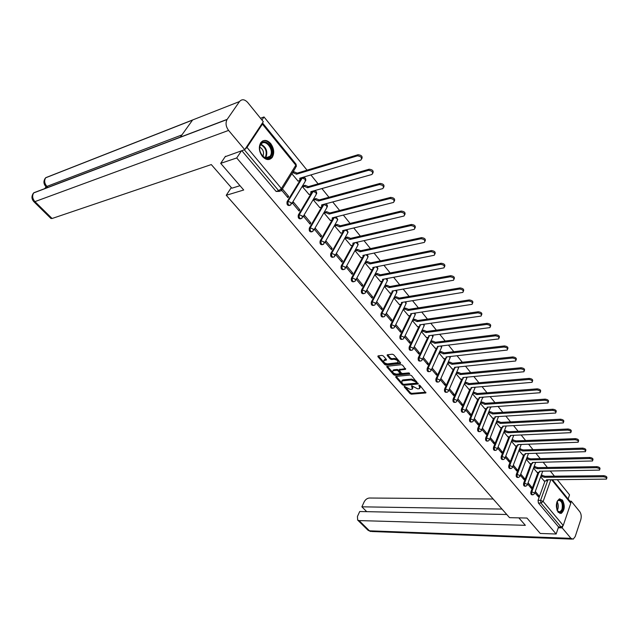 <?xml version="1.0" encoding="UTF-8"?>
<svg xmlns="http://www.w3.org/2000/svg" width="639" height="639" viewBox="0 0 639 639"><rect width="100%" height="100%" fill="white"/><g stroke="black" fill="none" stroke-linecap="round" stroke-linejoin="round"><path stroke-width="0.96" d="M404.351 386.379L404.199 386.875L410.078 393.616L411.404 394.183L425.878 392.945L419.999 385.469L419.048 385.061L419.679 388.512L418.857 388.744L417.666 388.847L411.652 385.724L412.315 389.151L410.334 389.478L404.351 386.379M558.19 512.326L561.274 513.405C564.804 510.058 565.188 505.609 562.432 500.041L559.293 498.947C555.794 502.326 555.427 506.783 558.19 512.326M262.397 156.443C266.064 160.237 269.331 160.565 272.198 157.442C274.61 153.136 274.115 148.528 270.712 143.599C267.014 139.709 263.699 139.39 260.776 142.649C258.444 146.994 258.987 151.587 262.397 156.443M383.392 355.995L382.026 355.412L378.064 355.883L377.873 356.642L384.71 364.502L386.068 365.077L400.533 363.447L400.525 362.76L393.688 354.781L392.298 354.198L387.218 354.837L387.226 355.54L390.165 358.95L391.539 359.525L393.943 359.254C397.17 359.813 398.409 360.955 397.65 362.672L387.665 363.887C384.47 363.319 383.248 362.185 383.983 360.492L386.347 360.084L386.331 359.382L383.392 355.995M556.146 534.012L540.259 533.461L526.951 518.053L509.539 517.654L226.254 195.278L243.707 190.007L220.695 163.352L236.718 157.961L556.146 534.012L558.566 526.951L561.066 527.023L540.929 503.037L540.594 500.353L547.942 479.809M395.94 376.411L395.725 377.138L402.346 384.742L403.68 385.317L418.154 383.959L411.524 375.588L410.158 375.013L395.94 376.411M393.6 374.702L386.867 366.978L386.851 366.299L401.3 364.693L402.682 365.268L405.573 369.318L399.287 370.061L401.204 372.944L402.57 373.519L408.617 372.912L409.583 373.783L394.95 375.277L393.6 374.702L393.991 373.887L387.306 366.203M260.496 118.247L264.011 116.953L307.039 170.166M568.127 499.003L569.541 494.858L557.32 479.737M554.436 476.175L550.307 471.063M547.399 467.468L543.182 462.253M540.251 458.626L535.953 453.315M532.99 449.648L528.613 444.233M525.625 440.535L521.16 435.015M518.141 431.277L513.588 425.646M510.545 421.884L505.896 416.133M502.821 412.331L498.085 406.476M494.977 402.634L490.145 396.651M487.014 392.777L482.086 386.675M478.915 382.761L473.882 376.539M470.687 372.585L465.551 366.235M462.324 362.241L457.085 355.763M453.818 351.722L448.474 345.116M445.175 341.034L439.72 334.285M436.389 330.163L430.822 323.27M427.451 319.109L421.764 312.072M418.361 307.862L412.554 300.681M409.112 296.424L403.185 289.092M399.702 284.786L393.648 277.294M390.133 272.941L383.943 265.289M380.389 260.896L374.071 253.076M370.468 248.627L364.014 240.639M360.372 236.142L353.774 227.971M350.092 223.426L343.351 215.079M339.628 210.479L332.727 201.94M328.965 197.283L321.912 188.561M318.102 183.848L310.889 174.934M245.009 149.254L246.973 147.409L262.413 124.126L262.429 123.007M261.958 120.036L264.011 116.953M220.695 163.352L225.487 156.251M236.718 157.961L241.51 150.764M558.566 526.951L538.405 503.013L538.07 500.329L545.019 481.007M552.495 479.777L570.587 502.03L570.787 503.252L563.231 525.482L561.066 527.023M527.638 483.987L531.321 488.388L531.76 487.19L530.322 487.19M533.485 468.131L537.151 472.453M520.306 475.224L524.076 479.737L524.523 478.531L523.085 478.547M526.264 459.337L530.019 463.754M512.853 466.334L516.719 470.951L517.175 469.745L515.729 469.769M518.932 450.407L522.774 454.936M505.297 457.3L509.251 462.029L509.714 460.823L508.269 460.855M511.488 441.341L515.425 445.974M497.613 448.131L501.671 452.971L502.142 451.765L500.696 451.805M503.931 432.132L507.965 436.884M489.817 438.817L493.971 443.778L494.45 442.563L492.996 442.619M496.255 422.786L500.385 427.651M481.894 429.352L486.143 434.432L486.638 433.218L485.185 433.282M488.46 413.289L492.685 418.273M473.842 419.743L478.204 424.943L478.699 423.721L477.245 423.801M480.544 403.64L484.873 408.744M465.671 409.974L470.128 415.302L470.639 414.08L469.178 414.168M472.501 393.84L476.934 399.071M457.356 400.046L461.925 405.501L462.444 404.279L460.991 404.383M464.321 383.887L468.866 389.239M448.913 389.958L453.586 395.549L454.121 394.319L452.66 394.439M456.022 373.767L460.671 379.254M440.327 379.71L445.119 385.429L445.663 384.199L444.201 384.327M447.58 363.487L452.34 369.102M431.597 369.286L436.509 375.141L437.06 373.911L435.598 374.055M439.001 353.032L443.873 358.791M422.73 358.687L427.755 364.685L428.314 363.455L426.852 363.615M430.279 342.408L435.271 348.303M413.705 347.912L418.849 354.054L419.424 352.824L417.962 352.992M421.413 331.609L426.525 337.648M404.527 336.953L409.799 343.247L410.39 342.009L408.92 342.192M412.395 320.626L417.634 326.809M395.206 325.818L400.589 332.248L401.196 331.01L399.726 331.218M403.241 309.476L408.593 315.794M385.748 314.524L391.228 321.066L391.843 319.827L390.373 320.043M393.959 298.157L399.399 304.587M376.131 303.03L381.699 309.683L382.33 308.445L380.86 308.685M385.061 285.561L386.859 285.242L389.822 286.544L389.287 287.598L386.315 286.296L384.526 286.615L390.046 293.189M372.649 296.871L366.986 290.098L366.339 291.336L372.01 298.109L372.649 296.871L371.179 297.119M375.612 273.827L374.893 274.938L380.524 281.591M362.8 285.082L357.033 278.197L356.37 279.435L362.145 286.328L362.8 285.082L361.331 285.353M365.843 261.91L365.117 263.02L370.844 269.794M352.776 273.093L346.905 266.08L346.234 267.326L352.105 274.339L352.776 273.093L351.306 273.38M355.907 249.777L355.156 250.895L360.995 257.789M342.568 260.888L336.593 253.747L335.906 254.993L341.889 262.134L342.568 260.888L341.098 261.191M345.787 237.436L345.028 238.555L350.971 245.568M332.176 248.459L326.098 241.183L325.395 242.429L331.481 249.705L332.176 248.459L330.714 248.787M335.483 224.872L334.716 225.99L340.763 233.131M321.601 235.807L315.402 228.395L314.684 229.641L320.882 237.053L321.601 235.807L320.131 236.15M324.995 212.076L324.213 213.194L330.371 220.463M310.826 222.915L304.515 215.367L303.781 216.621L310.091 224.161L310.826 222.915L309.356 223.283M314.316 199.048L313.517 200.167L319.796 207.571M299.851 209.784L293.421 202.1L292.67 203.346L299.1 211.038L299.851 209.784L298.389 210.175M303.445 185.781L302.622 186.9L309.02 194.44M281.791 190.358L287.901 197.659L288.668 196.413L287.207 196.828M291.831 173.744L298.046 181.061M289.643 205.486C287.462 205.726 286.615 204.44 287.119 201.62L300.05 180.414M300.45 179.759L300.697 179.351M301.097 178.704L303.453 177.474M300.793 218.794C298.661 219.025 297.846 217.755 298.333 214.968L310.913 193.889M312.08 191.932L314.364 190.829M311.744 231.861C309.659 232.077 308.861 230.815 309.348 228.075L321.601 207.092M322.847 204.951L324.093 204.24M322.487 244.681C320.458 244.897 319.676 243.651 320.155 240.943L332.104 220.032M333.398 217.763L334.445 217.316M333.039 257.269C331.058 257.477 330.299 256.247 330.77 253.579L342.704 232.644L342.672 230.607L404.016 216.014C405.198 213.921 404.056 212.635 400.597 212.156L339.621 226.877L336.529 225.527L334.724 225.966M343.758 230.352L343.231 231.701M343.407 269.634C341.466 269.834 340.731 268.62 341.194 265.984L352.568 245.216M353.591 281.783C351.698 281.975 350.979 280.769 351.434 278.173L362.537 257.469M363.591 293.708C361.738 293.9 361.043 292.71 361.49 290.146L372.337 269.498M373.424 305.434C371.61 305.61 370.932 304.436 371.371 301.904L381.962 281.328M383.08 316.952C381.315 317.128 380.644 315.962 381.076 313.461L391.435 292.95M392.578 328.27C390.852 328.446 390.197 327.296 390.621 324.82L400.741 304.372M401.915 339.397C400.222 339.565 399.583 338.43 399.998 335.986L409.895 315.594M411.093 350.332C409.431 350.507 408.808 349.381 409.224 346.961L418.896 326.633M420.119 361.083C418.497 361.259 417.882 360.148 418.289 357.752L427.755 337.488M429.009 371.666L428.985 371.666C427.395 371.826 426.804 370.724 427.203 368.36L436.461 348.167M437.755 382.074L437.699 382.082C436.157 382.21 435.582 381.116 435.974 378.799L445.032 358.663M446.357 392.314L446.27 392.322C444.768 392.426 444.209 391.34 444.6 389.063L453.466 368.991M454.824 402.386L454.704 402.394C453.243 402.482 452.7 401.404 453.083 399.167L461.765 379.151M463.155 412.299L463.003 412.307C461.574 412.371 461.054 411.3 461.43 409.104L469.929 389.151M471.358 422.052L471.175 422.059C469.785 422.107 469.274 421.045 469.641 418.88L477.972 398.992M479.426 431.652L479.21 431.66C477.86 431.684 477.365 430.63 477.732 428.505L485.88 408.68M487.365 441.102L487.126 441.11C485.808 441.118 485.328 440.071 485.688 437.979L493.675 418.218M495.185 450.399L494.921 450.407C493.635 450.399 493.164 449.361 493.524 447.3L501.343 427.603M502.885 459.553L502.589 459.561C501.335 459.537 500.888 458.514 501.232 456.478L508.9 436.844M510.465 468.571L510.146 468.579C508.924 468.539 508.484 467.524 508.828 465.519L516.344 445.95M517.925 477.453L517.59 477.453C516.392 477.405 515.969 476.39 516.304 474.418L523.676 454.912M525.282 486.199L524.923 486.199C523.756 486.135 523.341 485.129 523.668 483.188L530.897 463.738M532.519 494.81L532.143 494.81C531.001 494.738 530.602 493.739 530.929 491.822L538.006 472.437M226.254 195.278L231.31 187.562M534.859 492.613L538.461 496.91L538.885 495.72L537.455 495.712M540.594 476.798L544.18 481.015M538.885 495.72L535.29 491.415M302.598 177.746L301.304 178.361M313.517 191.093L312.207 191.716M241.798 150.668L276.12 191.444L279.602 191.373M531.76 487.19L528.078 482.788M524.523 478.531L520.753 474.026M517.175 469.745L513.317 465.128M509.714 460.823L505.761 456.094M502.142 451.765L498.093 446.925M494.45 442.563L490.305 437.603M486.638 433.218L482.389 428.138M478.699 423.721L474.354 418.521M470.639 414.08L466.182 408.752M462.444 404.279L457.883 398.824M454.121 394.319L449.449 388.736M445.663 384.199L440.878 378.48M437.06 373.911L432.164 368.056M428.314 363.455L423.298 357.457M419.424 352.824L414.288 346.673M410.39 342.009L405.126 335.715M401.196 331.01L395.821 324.58M391.843 319.827L386.371 313.286M382.33 308.445L376.762 301.792M288.668 196.413L282.422 188.944M412.81 388.248L412.634 386.283L412.251 387.106M412.283 385.884L412.634 386.283M420.19 387.601L420.015 385.629L419.639 386.459M419.655 385.205L420.015 385.629M405.006 386.547L410.454 392.801L411.78 393.368L425.782 392.21M396.172 376.395L402.73 383.927L404.064 384.502L418.074 383.224M402.826 383.943L403.76 384.343L416.245 383.2L416.412 382.697L415.598 381.755L411.26 379.909L401.955 380.932L402.011 383.009L402.826 383.943M416.532 382.913L416.796 381.874L416.412 382.697M401.827 381.012L403.113 379.893L411.644 379.087L415.981 380.932L416.796 381.874M405.517 368.583L399.519 369.582M409.248 373.064L395.333 374.462L394.95 375.277M393.552 370.612L392.937 370.788C392.226 372.449 393.448 373.559 396.595 374.119L400.118 373.719L398.193 370.852L396.835 370.277L393.552 370.612L393.943 369.797L392.889 370.82M400.278 373.384L400.493 372.233L400.102 373.056M393.943 369.797L397.226 369.454L398.584 370.029L400.493 372.233M393.991 373.887L395.333 374.462M383.927 360.524L384.39 359.669L386.299 359.35M398.121 361.802C398.752 360.069 397.49 358.942 394.343 358.431L393.943 359.254M387.657 354.749L390.565 358.12L391.939 358.703L394.343 358.431M378.296 355.851L385.109 363.679L386.467 364.254L400.485 362.712M541.209 475.12L544.74 476.191L544.436 477.293L540.834 476.135M544.053 481.015L546.601 480.808L546.505 479.817L606.467 479.114C606.882 477.94 605.868 477.157 603.416 476.758L544.436 477.293M544.803 476.271L603.767 475.688C606.211 476.087 607.234 476.878 606.818 478.052L606.683 478.459M534.092 466.478L537.679 467.548L537.367 468.651L533.717 467.492M537.024 472.453L539.564 472.229L539.468 471.215L599.558 470.112C599.989 468.914 598.967 468.115 596.483 467.708L537.367 468.651M537.742 467.628L596.842 466.646C599.318 467.045 600.341 467.844 599.909 469.05L599.781 469.433M539.939 471.207L539.755 471.71M526.871 457.7L530.578 458.858L530.194 459.88L526.488 458.73M529.891 463.762L532.423 463.531L532.319 462.484L592.529 460.975C592.984 459.745 591.962 458.93 589.446 458.522L530.194 459.88M530.578 458.858L589.805 457.452C592.321 457.851 593.343 458.674 592.888 459.904L592.768 460.272M532.838 462.468L532.614 462.995M518.852 517.87L525.346 525.322L359.07 520.585L369.462 530.809L570.954 538.342L562.184 527.894L558.278 527.774M493.156 499.011L369.398 498.021C367.185 498.236 365.436 499.538 364.134 501.919L361.882 506.823L501.99 509.067M570.954 538.342L573.199 539.156L575.188 536.6L580.795 519.635C581.594 516.568 581.266 513.932 579.813 511.743L571.258 501.2L570.827 502.462M562.735 526.28L562.184 527.894M506.767 514.499L359.717 511.519L357.441 516.472L357.656 520.074L359.07 520.585M366.722 511.663L361.882 506.823M571.258 501.2L569.9 501.184M239.992 185.709L231.861 188.201L211.293 164.574L52.094 218.498L50.904 218.442M239.497 101.553L192.627 119.964L180.302 137.153L227.172 119.357L239.497 101.553C241.877 98.901 244.617 99.213 247.716 102.488L263.3 121.698L244.745 149.654L225.176 156.707M227.172 119.357L227.053 119.541C225.351 123.015 225.863 126.634 228.586 130.412L244.745 149.654M46.12 186.812L44.562 188.793M180.334 137.105L47.893 187.387L46.695 187.387M180.302 137.153L33.787 192.77L32.789 194.08M192.627 119.964L45.744 177.682L44.73 179.024M556.793 502.374C559.133 495.688 565.052 503.228 562.608 509.706C560.81 513.397 558.901 513.444 556.896 509.858M557.392 510.849L560.036 511.943L561.985 509.435C562.927 503.676 561.753 500.656 558.454 500.369L557.256 501.391M559.916 513.5L563.039 510.234C564.253 504.227 563.143 500.417 559.7 498.819M270.992 156.363C266.679 163.848 255.88 150.9 260.8 144.015C265.241 136.634 275.808 149.574 270.992 156.363M260.768 144.614C256.311 150.804 265.832 162.705 270.025 156.307L270.201 156.044C274.61 149.861 265.089 137.936 260.872 144.47L260.768 144.614M268.875 159.534L271.735 157.266C276.12 151.227 268.907 138.208 262.629 140.963M262.909 156.315C264.29 152.457 263.26 149.406 259.817 147.154M519.547 448.802L523.301 449.952L522.91 450.974L519.156 449.824M522.646 454.936L525.17 454.696L525.074 453.618L585.396 451.685C585.875 450.431 584.837 449.6 582.289 449.193L522.91 450.974M523.301 449.952L582.664 448.123C585.204 448.522 586.243 449.353 585.755 450.615L585.644 450.958M525.633 453.602L525.378 454.145M512.103 439.76L515.841 440.822L515.521 441.932L511.703 440.79M515.298 445.982L517.806 445.726L517.71 444.616L578.143 442.252C578.646 440.966 577.608 440.119 575.028 439.712L515.521 441.932M515.913 440.91L575.404 438.634C577.983 439.041 579.022 439.888 578.519 441.174L578.399 441.501M518.309 444.592L518.021 445.159M504.546 430.582L508.34 431.637L508.013 432.755L504.139 431.613M507.837 436.892L510.329 436.621L510.234 435.478L570.771 432.667C571.298 431.349 570.252 430.486 567.64 430.079L508.013 432.755M508.412 431.724L568.023 429.001C570.635 429.408 571.681 430.263 571.154 431.589L571.05 431.884M510.873 435.455L510.553 436.038M496.862 421.261L498.101 421.197L500.8 422.403L500.385 423.433L497.685 422.227L496.455 422.291M500.257 427.659L502.733 427.371L502.645 426.197L563.286 422.922C563.838 421.572 562.783 420.694 560.131 420.286L500.385 423.433M500.8 422.403L560.531 419.208C563.175 419.615 564.229 420.494 563.67 421.844L563.574 422.115M503.324 426.165L502.973 426.772M489.067 411.796L490.345 411.716L492.988 412.842L492.645 413.968L489.921 412.754L488.643 412.834M492.557 418.281L495.025 417.986L494.937 416.772L555.674 413.026C556.249 411.644 555.195 410.749 552.503 410.342L492.645 413.968M493.06 412.93L552.911 409.256C555.595 409.663 556.649 410.558 556.066 411.939L555.978 412.195M495.648 416.732L495.273 417.363M481.151 402.187L482.469 402.091L485.129 403.217L484.777 404.351L482.038 403.129L480.72 403.217M484.737 408.752L487.19 408.449L487.11 407.203L547.935 402.961C548.534 401.548 547.479 400.629 544.755 400.222L484.777 404.351M485.209 403.313L545.163 399.135C547.887 399.543 548.941 400.453 548.342 401.875L548.254 402.099M487.845 407.155L487.453 407.81M473.1 392.418L474.465 392.314L477.149 393.448L476.782 394.582L474.026 393.352L472.66 393.456M476.798 399.079L479.234 398.76L479.154 397.474L540.067 392.729C540.698 391.284 539.635 390.349 536.872 389.942L476.782 394.582M477.221 393.536L537.287 388.847C540.051 389.263 541.113 390.189 540.482 391.643L540.402 391.843M479.921 397.418L479.514 398.105M464.92 382.497L466.334 382.378L469.034 383.512L468.667 384.654L465.887 383.416L464.473 383.536M468.73 389.255L471.151 388.919L471.071 387.593L532.063 382.33C532.726 380.844 531.656 379.893 528.852 379.478L468.667 384.654M469.114 383.608L529.284 378.392C532.079 378.807 533.15 379.75 532.487 381.235L532.423 381.411M471.87 387.53L471.438 388.248M456.613 372.417L458.075 372.281L460.791 373.424L460.415 374.566L457.62 373.32L456.15 373.464M460.535 379.262L462.94 378.927L462.86 377.553L523.924 371.754C524.619 370.229 523.541 369.262 520.705 368.847L460.415 374.566M460.871 373.519L521.136 367.752C523.98 368.168 525.05 369.134 524.363 370.66L524.299 370.804M463.69 377.481L463.235 378.232M448.163 362.177L449.68 362.017L452.5 363.272L452.029 364.318L449.217 363.064L447.699 363.224M452.204 369.118L454.593 368.767L454.521 367.353L515.649 360.995C516.376 359.438 515.298 358.447 512.414 358.032L452.029 364.318M452.5 363.272L512.853 356.937C515.737 357.353 516.815 358.343 516.096 359.901L516.048 360.021M455.367 367.265L454.904 368.048M439.576 351.769L441.15 351.586L443.905 352.744L443.514 353.894L440.67 352.632L439.097 352.816M443.738 358.806L446.102 358.439L446.038 356.985L507.23 350.052C507.989 348.455 506.903 347.448 503.979 347.025L443.514 353.894M443.985 352.848L504.435 345.931C507.358 346.354 508.444 347.36 507.685 348.958L507.646 349.046M446.917 356.889L446.437 357.704M430.846 341.194L432.475 340.986L435.247 342.153L434.847 343.303L431.988 342.033L430.359 342.24M435.135 348.319L437.483 347.943L437.419 346.442L498.668 338.926C499.458 337.288 498.364 336.258 495.393 335.834L434.847 343.303M435.327 342.256L495.864 334.74C498.827 335.156 499.922 336.186 499.131 337.823L499.107 337.887M438.322 346.338L437.827 347.193M421.964 330.443L423.649 330.211L426.445 331.377L426.037 332.536L423.154 331.258L421.468 331.489M426.389 337.664L428.713 337.272L428.649 335.731L489.953 327.599C490.776 325.922 489.682 324.868 486.662 324.444L426.037 332.536M426.532 331.481L487.142 323.342C490.153 323.773 491.247 324.82 490.425 326.497L490.409 326.529M429.576 335.611L429.073 336.497M412.938 319.508L414.687 319.252L417.499 320.427L417.083 321.585L414.184 320.299L412.435 320.554M417.491 326.833L419.799 326.425L419.743 324.836L481.079 316.073C481.934 314.356 480.84 313.286 477.78 312.854L417.083 321.585M417.586 320.53L478.268 311.752C481.319 312.183 482.421 313.254 481.558 314.971L481.558 314.971M420.686 324.7L420.174 325.634M403.776 308.389L405.565 308.11L408.401 309.292L407.978 310.45L405.046 309.156L403.265 309.436M408.449 315.818L410.733 315.394L410.677 313.749L472.045 304.34C472.948 302.582 471.838 301.488 468.73 301.049L407.978 310.45M408.489 309.396L469.234 299.947C472.317 300.37 473.427 301.464 472.564 303.229M411.644 313.605L411.125 314.58M394.503 297.071L396.292 296.776L399.239 298.07L398.712 299.124L395.765 297.822L393.975 298.125M399.247 304.611L401.508 304.172L401.46 302.487L462.86 292.406C463.786 290.601 462.676 289.475 459.529 289.036L398.712 299.124M399.239 298.07L460.032 287.933C463.147 288.357 464.273 289.467 463.395 291.28M402.45 302.327L401.923 303.341M389.894 293.213L392.13 292.766L392.082 291.017L453.498 280.249C454.465 278.396 453.355 277.254 450.152 276.807L389.287 287.598M389.822 286.544L450.671 275.705C453.818 276.12 454.952 277.254 454.065 279.115M393.089 290.849L392.562 291.911M375.46 273.851L377.258 273.508L380.157 274.706L379.702 275.88L376.706 274.562L374.909 274.906M380.381 281.615L382.585 281.16L382.545 279.355L443.961 267.869C444.976 265.976 443.857 264.802 440.606 264.354L379.702 275.88M380.245 274.826L441.134 263.252C444.313 263.659 445.455 264.818 444.568 266.727M383.568 279.171L383.033 280.289M365.692 261.942L367.489 261.575L370.508 262.893L369.949 263.947L366.93 262.629L365.133 262.996M370.692 269.826L372.88 269.346L372.841 267.493L434.256 255.265C435.303 253.324 434.185 252.125 430.878 251.67L369.949 263.947M370.508 262.893L431.421 250.56C434.632 250.967 435.79 252.149 434.887 254.106M373.879 267.286L373.344 268.46M355.747 249.817L357.544 249.426L360.492 250.64L360.013 251.814L356.977 250.48L355.172 250.871M360.843 257.821L363 257.325L362.96 255.416L424.368 242.421C425.454 240.432 424.328 239.202 420.973 238.746L360.013 251.814M360.588 250.752L421.532 237.636C424.775 238.035 425.941 239.242 425.031 241.254M364.014 255.193L363.487 256.423M345.627 237.476L347.432 237.061L350.396 238.275L349.908 239.457L346.841 238.115L345.044 238.531M350.811 245.6L352.936 245.096L352.912 243.124L414.288 229.345C415.422 227.3 414.288 226.046 410.877 225.575L349.908 239.457M350.491 238.395L411.452 224.473C414.735 224.864 415.909 226.094 414.983 228.163M353.974 242.884L353.447 244.17M335.323 224.912L337.128 224.473L340.116 225.695L339.621 226.877M340.603 233.163L342.44 232.74M340.22 225.815L401.18 211.054C404.495 211.445 405.685 212.699 404.743 214.824M324.836 212.116L326.641 211.653L329.756 213.011L329.141 214.065L326.026 212.707L324.229 213.17M330.211 220.503L332.28 219.968L332.256 217.867L393.552 202.427C394.774 200.279 393.624 198.961 390.109 198.481L329.141 214.065M329.756 213.011L390.709 197.379C394.063 197.763 395.269 199.048 394.311 201.229M333.35 217.595L332.823 219.009M314.156 199.088L315.962 198.601L318.997 199.839L318.478 201.021L315.331 199.656L313.533 200.151M319.628 207.619L321.665 207.06L321.641 204.895L382.881 188.577C384.151 186.372 382.993 185.03 379.422 184.543L318.478 201.021M319.101 199.959L380.037 183.433C383.432 183.816 384.646 185.134 383.672 187.371M322.751 204.6L322.232 206.085M303.277 185.829L305.083 185.302L308.142 186.548L307.607 187.738L304.444 186.364L302.638 186.884M308.853 194.488L310.85 193.913L310.834 191.676L372.002 174.463C373.312 172.203 372.154 170.821 368.527 170.325L307.607 187.738M308.246 186.676L369.15 169.223C372.593 169.599 373.815 170.94 372.825 173.249M311.952 191.365L311.449 192.922M292.838 172.115L293.996 171.763L297.191 173.145L296.536 174.199L293.349 172.818L292.191 173.169M297.878 181.117L299.843 180.525L299.827 178.217L360.907 160.062C362.265 157.745 361.099 156.331 357.417 155.828L296.536 174.199M297.191 173.145L358.056 154.726C361.538 155.101 362.776 156.475 361.762 158.847M300.953 177.882L300.458 179.519M404.431 386.371L404.199 386.875M419.104 385.061L418.872 385.565M411.724 385.724L411.492 386.228M246.973 147.409L281.384 188.537L295.833 165.213L262.413 124.126M538.07 500.329L540.594 500.353L543.134 501.447L563.231 525.482M550.85 479.785L543.134 501.447L540.929 503.037L538.405 503.013M570.787 503.252L551.689 479.777M287.119 201.62L288.021 201.365L302.207 178.097L305.266 179.335L305.178 181.492L291.672 203.785M298.333 214.968L299.244 214.736L313.118 191.46L316.153 192.698L316.065 194.783L302.846 217.092M309.348 228.075L310.258 227.851L323.829 204.584L326.841 205.814L326.753 207.835L313.813 230.152M320.155 240.943L321.066 240.735L334.341 217.468L337.336 218.69L337.256 220.647L324.588 242.98M330.77 253.579L331.681 253.379L344.669 230.136M341.194 265.984L342.105 265.8L354.733 242.716M351.434 278.173L352.345 277.997L364.629 255.065M361.49 290.146L362.401 289.978L374.366 267.19M371.371 301.904L372.281 301.752L383.935 279.099M381.076 313.461L381.994 313.318L393.344 290.801M390.621 324.82L391.531 324.684L401.795 303.932M401.899 303.717L402.314 302.878M399.998 335.986L400.917 335.858L410.893 315.283M411.133 314.779L411.396 314.228M409.224 346.961L410.134 346.849L419.863 326.385M418.289 357.752L419.2 357.648L428.705 337.28M427.203 368.36L428.114 368.272L437.403 347.983M435.974 378.799L436.884 378.711L445.966 358.511M444.6 389.063L445.503 388.991L454.393 368.855M453.083 399.167L453.994 399.095L462.684 379.039M461.43 409.104L462.34 409.04L470.847 389.055M469.641 418.88L470.552 418.825L478.883 398.904M477.732 428.505L478.635 428.457L486.79 408.609M485.688 437.979L486.591 437.939L494.578 418.154M493.524 447.3L494.426 447.268L502.246 427.547M501.232 456.478L502.134 456.454L509.802 436.804M508.828 465.519L509.73 465.504L517.239 445.91M516.304 474.418L517.207 474.41L524.563 454.88M523.668 483.188L524.571 483.18L531.784 463.722M530.929 491.822L531.824 491.822L538.893 472.429M533.038 494.81C531.896 494.738 531.496 493.739 531.824 491.822L534.372 492.925L534.42 493.835L533.038 494.81M534.595 493.332L542.727 471.167M525.817 486.199C524.651 486.135 524.236 485.129 524.571 483.18L527.135 484.29L527.175 485.233L525.817 486.199M518.485 477.445C517.294 477.397 516.863 476.382 517.207 474.41L519.787 475.528L519.826 476.486L518.485 477.445M511.048 468.563C509.826 468.523 509.387 467.508 509.73 465.504L512.334 466.622L512.366 467.62L511.048 468.563M503.492 459.545C502.238 459.521 501.783 458.49 502.134 456.454L504.754 457.58L504.786 458.61L503.492 459.545M495.824 450.383C494.538 450.375 494.067 449.337 494.426 447.268L497.062 448.402L497.094 449.457L495.824 450.383M488.028 441.07C486.71 441.086 486.231 440.039 486.591 437.939L489.25 439.073L489.274 440.167L488.028 441.07M480.121 431.621C478.763 431.644 478.268 430.59 478.635 428.457L481.311 429.6L481.335 430.726L480.121 431.621M472.077 422.012C470.687 422.059 470.176 420.997 470.552 418.825L473.243 419.975L473.267 421.141L472.077 422.012M463.914 412.251C462.484 412.315 461.957 411.244 462.34 409.04L465.048 410.198L465.064 411.396L463.914 412.251M455.615 402.33C454.145 402.418 453.61 401.34 453.994 399.095L456.725 400.262L456.733 401.492L455.615 402.33M447.18 392.25C445.679 392.354 445.119 391.268 445.503 388.991L448.259 390.157L448.266 391.435L447.18 392.25M438.602 382.002C437.068 382.13 436.493 381.036 436.884 378.711L439.656 379.885L439.656 381.203L438.602 382.002M429.895 371.578C428.314 371.73 427.715 370.628 428.114 368.272L430.91 369.446L430.91 370.804L429.895 371.578M421.029 360.987C419.408 361.163 418.801 360.053 419.2 357.648L422.012 358.83L422.004 360.236L421.029 360.987M412.027 350.204C410.358 350.412 409.727 349.293 410.134 346.849L412.97 348.039L412.962 349.485L412.027 350.204M402.866 339.245C401.156 339.485 400.501 338.358 400.917 335.858L403.768 337.057L403.752 338.558L402.866 339.245M393.552 328.095C391.795 328.366 391.124 327.224 391.531 324.684L394.407 325.89L394.391 327.44L393.552 328.095M384.071 316.752C382.274 317.056 381.579 315.906 381.994 313.318L384.886 314.532L384.87 316.121L384.071 316.752M374.43 305.21C372.577 305.546 371.866 304.388 372.281 301.752L375.205 302.966L375.173 304.611L374.43 305.21M364.613 293.461C362.72 293.828 361.986 292.67 362.401 289.978L365.34 291.2L365.308 292.902L364.613 293.461M354.629 281.503C352.688 281.911 351.921 280.745 352.345 277.997L355.308 279.227L355.276 280.984L354.629 281.503M344.461 269.331C342.472 269.778 341.689 268.604 342.105 265.8L345.092 267.038L345.052 268.851L344.461 269.331M334.117 256.934C332.072 257.421 331.266 256.239 331.681 253.379L334.692 254.626L334.652 256.495L334.117 256.934M323.582 244.314C321.481 244.841 320.65 243.651 321.066 240.735L324.101 241.981L323.582 244.314M312.846 231.454C310.698 232.029 309.835 230.831 310.258 227.851L313.318 229.113L312.846 231.454M301.92 218.362C299.715 218.977 298.828 217.771 299.244 214.736L302.327 215.998L301.92 218.362M290.777 205.015C288.524 205.678 287.606 204.464 288.021 201.365L291.128 202.635L290.777 205.015M527.367 484.713L535.666 462.412M520.026 475.959L528.485 453.522M512.574 467.069L521.192 444.528M505.01 458.043L513.756 435.327M497.326 448.874L506.208 426.021M489.514 439.568L498.532 416.564M481.582 430.111L490.72 406.963M473.531 420.502L482.78 397.202M474.705 387.29L474.737 388.552L465.344 410.741M466.494 377.226L466.598 378.607L457.021 400.821M458.139 366.986L458.331 368.503L448.57 390.741M449.64 356.586L449.928 358.239L439.975 380.493M440.99 346.018L441.381 347.8L431.237 370.077M432.188 335.267L432.699 337.192L422.355 359.485M423.226 324.34L423.905 324.939L423.873 326.409L413.321 348.718M414.104 313.238L414.935 313.925L414.895 315.45L404.136 337.767M404.814 301.935L405.805 302.726L405.765 304.3L394.79 326.633M395.349 290.449L396.531 291.344L396.484 292.958L385.277 315.299M385.7 278.772L387.09 279.754L387.034 281.424L375.604 303.773M375.868 266.894L377.481 267.965L377.425 269.69L365.764 292.039M365.82 254.809L367.713 255.975L367.649 257.757L355.747 280.098M355.54 242.532L357.768 243.763L357.696 245.608L345.547 267.949M344.844 230.096L347.64 231.342L347.568 233.235L335.163 255.576M276.12 191.444L278.684 190.694L244.338 149.798M281.088 190.941L278.684 190.694L281.384 188.537L281.088 190.941M262.693 123.167L295.993 164.135L295.729 167.442L281.935 189.735M425.909 392.37L425.614 393.025M411.78 393.368L411.404 394.183M410.454 392.801L410.078 393.616M418.202 383.384L417.898 384.031M404.064 384.502L403.68 385.317M402.73 383.927L402.346 384.742M396.076 376.403L395.725 377.138M415.981 380.932L415.598 381.755M411.644 379.087L411.26 379.909M403.113 379.893L402.722 380.708M387.234 366.211L386.867 366.978M405.645 368.743L405.334 369.39M399.918 369.166L399.527 369.997M409.623 373.376L409.415 373.831M398.584 370.029L398.193 370.852M397.226 369.454L396.835 370.277M386.427 359.517L386.124 360.14M384.974 359.501L384.574 360.324M391.939 358.703L391.539 359.525M390.565 358.12L390.165 358.95M387.609 354.749L387.226 355.54M400.605 362.872L400.294 363.519M386.467 364.254L386.068 365.077M385.109 363.679L384.71 364.502M378.256 355.859L377.873 356.642M544.74 476.191L544.372 477.213M542.215 475.104L541.848 476.127M603.767 475.688L603.416 476.758M537.679 467.548L537.303 468.571M535.139 466.454L534.763 467.476M596.842 466.646L596.483 467.708M530.506 458.77L530.122 459.792M527.95 457.676L527.566 458.698M589.805 457.452L589.446 458.522M367.92 530.162L371.826 531.52L571.929 539.108M228.586 130.412L34.937 201.62L52.094 218.498M181.899 134.917L46.903 186.404L47.893 187.387M45.744 177.682L45.657 177.794C44.027 180.629 44.442 183.505 46.903 186.404L45.776 186.476C43.38 183.649 43.34 180.757 45.657 177.794L192.531 120.1M33.787 192.77L33.667 192.93C32.006 195.822 32.429 198.721 34.937 201.62L33.851 201.676C31.407 198.849 31.343 195.933 33.667 192.93L227.053 119.541M557.104 501.671C558.366 503.987 558.598 506.551 557.791 509.371L557.232 510.577M556.976 510.042L556.865 502.19M261.016 144.27C266.327 147.178 267.957 151.571 265.92 157.45L265.608 157.881M265.121 157.729L265.361 157.394C267.334 151.786 265.792 147.553 260.728 144.678M523.229 449.864L522.846 450.886M520.657 448.762L520.266 449.792M582.664 448.123L582.289 449.193M515.841 440.822L515.449 441.845M513.253 439.712L512.853 440.742M575.404 438.634L575.028 439.712M508.34 431.637L507.941 432.667M505.737 430.526L505.329 431.557M568.023 429.001L567.64 430.079M500.728 422.307L500.313 423.345M498.101 421.197L497.685 422.227M560.531 419.208L560.131 420.286M492.988 412.842L492.565 413.872M490.345 411.716L489.921 412.754M552.911 409.256L552.503 410.342M485.129 403.217L484.697 404.255M482.469 402.091L482.038 403.129M545.163 399.135L544.755 400.222M477.149 393.448L476.71 394.487M474.465 392.314L474.026 393.352M537.287 388.847L536.872 389.942M469.034 383.512L468.587 384.558M466.334 382.378L465.887 383.416M529.284 378.392L528.852 379.478M460.791 373.424L460.336 374.47M458.075 372.281L457.62 373.32M521.136 367.752L520.705 368.847M452.412 363.168L451.949 364.214M449.68 362.017L449.217 363.064M512.853 356.937L512.414 358.032M443.905 352.744L443.426 353.79M441.15 351.586L440.67 352.632M504.435 345.931L503.979 347.025M435.247 342.153L434.76 343.199M432.475 340.986L431.988 342.033M495.864 334.74L495.393 335.834M426.445 331.377L425.957 332.432M423.649 330.211L423.154 331.258M487.142 323.342L486.662 324.444M417.499 320.427L416.995 321.481M414.687 319.252L414.184 320.299M478.268 311.752L477.78 312.854M408.401 309.292L407.89 310.338M405.565 308.11L405.046 309.156M469.234 299.947L468.73 301.049M399.151 297.958L398.624 299.012M396.292 296.776L395.765 297.822M460.032 287.933L459.529 289.036M389.734 286.432L389.199 287.486M386.859 285.242L386.315 286.296M450.671 275.705L450.152 276.807M380.157 274.706L379.606 275.768M377.258 273.508L376.706 274.562M441.134 263.252L440.606 264.354M370.412 262.781L369.853 263.835M367.489 261.575L366.93 262.629M431.421 250.56L430.878 251.67M360.492 250.64L359.917 251.694M357.544 249.426L356.977 250.48M421.532 237.636L420.973 238.746M350.396 238.275L349.813 239.337M347.432 237.061L346.841 238.115M411.452 224.473L410.877 225.575M340.116 225.695L339.525 226.749M337.128 224.473L336.529 225.527M401.18 211.054L400.597 212.156M329.652 212.883L329.045 213.945M326.641 211.653L326.026 212.707M390.709 197.379L390.109 198.481M318.997 199.839L318.374 200.894M315.962 198.601L315.331 199.656M380.037 183.433L379.422 184.543M308.142 186.548L307.503 187.61M305.083 185.302L304.444 186.364M369.15 169.223L368.527 170.325M297.087 173.009L296.432 174.072M293.996 171.763L293.349 172.818M358.056 154.726L357.417 155.828M323.094 204.576L324.213 204.208M312.359 191.5L313.27 191.245C315.65 190.438 316.776 191.301 316.656 193.833M301.424 178.185L302.327 177.922C304.755 177.059 305.913 177.93 305.785 180.525M490.896 407.378L490.96 406.947M483.028 397.722L483.092 397.178M475.025 387.921L475.096 387.258M466.901 377.961L466.965 377.178M458.65 367.832L458.69 366.93M450.255 357.552L450.279 356.514M441.733 347.097L441.725 345.923M433.066 336.473L433.018 335.163M424.248 325.666L424.152 324.213M415.294 314.692L415.126 313.078M406.18 303.517L405.941 301.752M396.915 292.159L396.579 290.242M387.482 280.609L387.034 278.524M377.889 268.859L377.306 266.607M368.136 256.902L367.377 254.482M358.199 244.729L357.241 242.149M348.095 232.348L346.873 229.609M337.799 219.736L336.25 216.861M327.32 206.908C327.639 205.159 326.944 204.168 325.251 203.937M296.368 166.459L296.065 164.239M402.338 380.109L401.955 380.932M399.679 369.238L399.287 370.061M393.328 369.973L392.937 370.788M384.39 359.669L383.983 360.492M546.96 479.817L546.784 480.304M370.668 531.528L368.048 530.282L357.656 520.074M50.976 218.514L33.851 201.676M45.776 186.476L46.759 187.459M558.63 511.919L560.036 511.943M270.025 156.307L265.592 157.881"/></g></svg>

